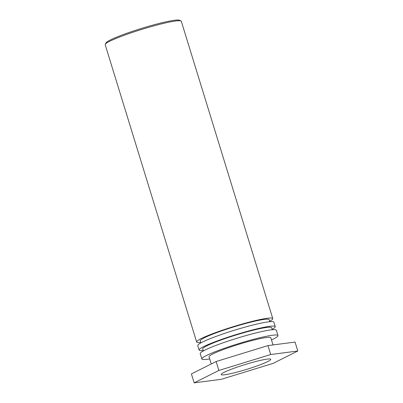 <?xml version="1.0" encoding="UTF-8"?>
<svg xmlns="http://www.w3.org/2000/svg" width="403" height="403" viewBox="0 0 403 403"><rect width="100%" height="100%" fill="white"/><g stroke="black" fill="none" stroke-linecap="round" stroke-linejoin="round"><path stroke-width="0.6" d="M181.012 20.991L179.617 20.261A38.693 3.773 162.9 0 0 141.811 28.326A38.693 3.773 162.9 0 0 106.009 42.904L105.264 44.295A39.816 3.884 -17.1 0 1 142.108 29.293A39.816 3.884 -17.1 0 1 181.012 20.991A39.816 3.884 -17.1 0 1 181.31 21.299L272.771 318.592A39.816 3.884 -17.1 0 1 269.662 321.272M200.729 342.479A39.816 3.884 -17.1 0 1 196.654 342.006L105.193 44.713A39.816 3.884 -17.1 0 1 105.264 44.295M196.654 342.006A39.816 3.884 -17.1 0 1 233.569 326.586A39.816 3.884 -17.1 0 1 272.771 318.592M257.799 361.002A25.918 2.529 -17.1 0 1 270.751 359.305A25.918 2.529 -17.1 0 1 246.722 369.344A25.918 2.529 -17.1 0 1 221.207 374.548A25.918 2.529 -17.1 0 1 232.984 368.629A25.918 2.529 -17.1 0 1 257.799 361.002M269.793 321.695L269.179 319.695A36.063 3.521 162.9 0 0 233.675 326.934A36.063 3.521 162.9 0 0 200.246 340.903L200.86 342.903M275.244 326.632L273.869 322.163A39.816 3.884 162.9 0 0 234.667 330.158A39.816 3.884 162.9 0 0 197.752 345.583L199.127 350.046A39.816 3.884 -17.1 0 1 236.042 334.626A39.816 3.884 -17.1 0 1 275.244 326.632A39.816 3.884 -17.1 0 1 272.136 329.311M203.203 350.519A39.816 3.884 -17.1 0 1 199.127 350.046M272.267 329.735L271.652 327.735A36.063 3.521 162.9 0 0 236.148 334.974A36.063 3.521 162.9 0 0 202.719 348.943L203.334 350.942M277.989 335.563L276.342 330.203A39.816 3.884 162.9 0 0 237.14 338.198A39.816 3.884 162.9 0 0 200.226 353.622L201.873 358.982A39.816 3.884 -17.1 0 1 238.788 343.558A39.816 3.884 -17.1 0 1 277.989 335.563A39.816 3.884 -17.1 0 1 273.4 339.024A39.816 3.884 -17.1 0 1 271.476 339.946M209.721 358.942A39.816 3.884 -17.1 0 1 201.873 358.982M273.017 344.943L270.811 337.774A32.305 3.153 162.9 0 0 239.004 344.258A32.305 3.153 162.9 0 0 209.056 356.771L211.268 363.959M216.124 361.526L191.405 373.919L194.15 382.85L218.874 370.458L216.124 361.526L267.955 345.603L295.056 342.066L297.807 350.998L273.083 363.39L221.257 379.314L194.15 382.85M218.874 370.458L270.7 354.534L267.955 345.603M270.7 354.534L297.807 350.998"/></g></svg>
